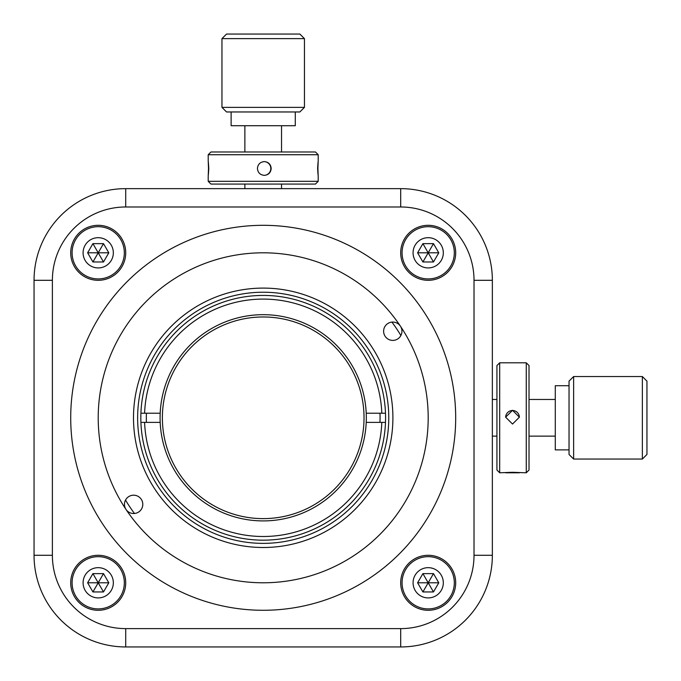 <?xml version="1.0" encoding="UTF-8"?>
<svg xmlns="http://www.w3.org/2000/svg" width="681" height="681" viewBox="0 0 681 681"><rect width="100%" height="100%" fill="white"/><g stroke="black" fill="none" stroke-linecap="round" stroke-linejoin="round"><path stroke-width="1.02" d="M146.424 413.214A116.868 116.868 0 0 0 146.424 422.382M379.981 422.382A116.868 116.868 0 0 0 379.981 413.214M385.574 417.793A122.367 122.367 0 0 1 263.206 540.169A122.367 122.367 0 0 1 140.831 417.793A122.367 122.367 0 0 1 263.206 295.426A122.367 122.367 0 0 1 385.574 417.793M388.774 417.793A125.576 125.576 0 0 0 263.206 292.226A125.576 125.576 0 0 0 137.63 417.793A125.576 125.576 0 0 0 263.206 543.37A125.576 125.576 0 0 0 388.774 417.793M125.713 500.416A54.999 54.999 0 0 1 125.713 500.297L125.713 499.735M400.692 335.18A54.999 54.999 0 0 1 400.692 335.299L400.692 335.861M70.713 582.791A27.495 27.495 0 0 0 98.209 610.287A27.495 27.495 0 0 0 125.713 582.791A27.495 27.495 0 0 0 98.209 555.287A27.495 27.495 0 0 0 70.713 582.791M70.713 252.804A27.495 27.495 0 0 0 98.209 280.308A27.495 27.495 0 0 0 125.713 252.804A27.495 27.495 0 0 0 98.209 225.309A27.495 27.495 0 0 0 70.713 252.804M400.692 252.804A27.495 27.495 0 0 0 428.196 280.308A27.495 27.495 0 0 0 455.691 252.804A27.495 27.495 0 0 0 428.196 225.309A27.495 27.495 0 0 0 400.692 252.804M400.692 582.791A27.495 27.495 0 0 0 428.196 610.287A27.495 27.495 0 0 0 455.691 582.791A27.495 27.495 0 0 0 428.196 555.287A27.495 27.495 0 0 0 400.692 582.791M400.692 646.95L125.713 646.95A91.663 91.663 0 0 1 34.05 555.287L34.05 280.308A91.663 91.663 0 0 1 125.713 188.646L400.692 188.646A91.663 91.663 0 0 1 492.354 280.308L492.354 555.287A91.663 91.663 0 0 1 400.692 646.95L400.692 628.614A73.327 73.327 0 0 0 474.019 555.287L474.019 280.308A73.327 73.327 0 0 0 400.692 206.981L125.713 206.981A73.327 73.327 0 0 0 52.386 280.308L52.386 555.287A73.327 73.327 0 0 0 125.713 628.614L400.692 628.614M134.463 513.483A160.41 160.41 0 0 1 125.517 500.092M391.941 322.113A160.41 160.41 0 0 1 400.888 335.503M428.196 226.688A26.125 26.125 0 0 0 402.071 252.804A26.125 26.125 0 0 0 428.196 278.929A26.125 26.125 0 0 0 454.312 252.804A26.125 26.125 0 0 0 428.196 226.688M428.196 237.686A15.127 15.127 0 0 0 413.069 252.804A15.127 15.127 0 0 0 428.196 267.931A15.127 15.127 0 0 0 443.314 252.804A15.127 15.127 0 0 0 428.196 237.686M433.482 243.645L428.196 252.804L422.901 243.645L433.482 243.645L438.777 252.804L433.482 261.972L422.901 261.972L417.606 252.804L422.901 243.645M433.482 261.972L428.196 252.804L438.777 252.804M417.606 252.804L428.196 252.804L422.901 261.972M98.209 226.688A26.125 26.125 0 0 0 72.092 252.804A26.125 26.125 0 0 0 98.209 278.929A26.125 26.125 0 0 0 124.334 252.804A26.125 26.125 0 0 0 98.209 226.688M98.209 237.686A15.127 15.127 0 0 0 83.091 252.804A15.127 15.127 0 0 0 98.209 267.931A15.127 15.127 0 0 0 113.335 252.804A15.127 15.127 0 0 0 98.209 237.686M103.503 243.645L98.209 252.804L92.922 243.645L103.503 243.645L108.798 252.804L103.503 261.972L92.922 261.972L87.628 252.804L92.922 243.645M103.503 261.972L98.209 252.804L108.798 252.804M87.628 252.804L98.209 252.804L92.922 261.972M98.209 556.666A26.125 26.125 0 0 0 72.092 582.791A26.125 26.125 0 0 0 98.209 608.908A26.125 26.125 0 0 0 124.334 582.791A26.125 26.125 0 0 0 98.209 556.666M98.209 567.665A15.127 15.127 0 0 0 83.091 582.791A15.127 15.127 0 0 0 98.209 597.909A15.127 15.127 0 0 0 113.335 582.791A15.127 15.127 0 0 0 98.209 567.665M103.503 573.623L98.209 582.791L92.922 573.623L103.503 573.623L108.798 582.791L103.503 591.951L92.922 591.951L87.628 582.791L92.922 573.623M103.503 591.951L98.209 582.791L108.798 582.791M87.628 582.791L98.209 582.791L92.922 591.951M428.196 556.666A26.125 26.125 0 0 0 402.071 582.791A26.125 26.125 0 0 0 428.196 608.908A26.125 26.125 0 0 0 454.312 582.791A26.125 26.125 0 0 0 428.196 556.666M428.196 567.665A15.127 15.127 0 0 0 413.069 582.791A15.127 15.127 0 0 0 428.196 597.909A15.127 15.127 0 0 0 443.314 582.791A15.127 15.127 0 0 0 428.196 567.665M433.482 573.623L428.196 582.791L422.901 573.623L433.482 573.623L438.777 582.791L433.482 591.951L422.901 591.951L417.606 582.791L422.901 573.623M433.482 591.951L428.196 582.791L438.777 582.791M417.606 582.791L428.196 582.791L422.901 591.951M354.852 554.989A164.989 164.989 0 0 0 400.394 326.148A164.989 164.989 0 0 0 171.552 280.606A164.989 164.989 0 0 0 126.011 509.448A9.168 9.168 0 0 0 138.72 511.976A9.168 9.168 0 0 0 141.248 499.267A9.168 9.168 0 0 0 128.539 496.73A9.168 9.168 0 0 0 126.011 509.448A164.989 164.989 0 0 0 354.852 554.989M370.123 577.854A192.485 192.485 0 0 0 423.259 310.876A192.485 192.485 0 0 0 156.281 257.741A192.485 192.485 0 0 0 103.146 524.719A192.485 192.485 0 0 0 370.123 577.854M335.248 525.647A129.696 129.696 0 0 1 155.353 489.843A129.696 129.696 0 0 1 191.157 309.949A129.696 129.696 0 0 1 371.051 345.752A129.696 129.696 0 0 1 335.248 525.647M387.685 323.62A9.168 9.168 0 0 0 385.157 336.329A9.168 9.168 0 0 0 397.866 338.866A9.168 9.168 0 0 0 400.394 326.148A9.168 9.168 0 0 0 387.685 323.62M141.835 422.382L144.593 422.382A118.698 118.698 0 0 0 263.206 536.5A118.698 118.698 0 0 0 381.811 422.382L366.216 422.382A103.12 103.12 0 0 1 263.206 520.914A103.12 103.12 0 0 1 160.188 413.214A103.12 103.12 0 0 1 263.206 314.682A103.12 103.12 0 0 1 366.216 413.214L381.811 413.214A118.698 118.698 0 0 0 263.206 299.095A118.698 118.698 0 0 0 144.593 413.214L141.835 413.214M144.593 413.214L160.188 413.214M384.569 413.214L381.811 413.214M160.188 422.382L144.593 422.382M381.811 422.382L384.569 422.382M366.216 413.214A103.12 103.12 0 0 1 366.216 422.382M221.955 38.63L226.535 34.05L299.87 34.05L304.45 38.63L221.955 38.63L221.955 107.377L304.45 107.377L304.45 38.63M304.45 107.377L299.87 111.965L226.535 111.965L221.963 107.377M295.273 125.713L231.123 125.713L231.123 111.965M208.505 168.479C208.131 159.609 208.224 159.609 208.786 168.479C208.224 177.349 208.131 177.349 208.505 168.479C208.131 159.609 208.224 159.609 208.786 168.479C208.224 177.349 208.131 177.349 208.505 168.479M318.197 161.703L318.197 154.732L208.207 154.732L208.216 161.601M317.899 168.479C318.274 159.609 318.18 159.609 317.618 168.479C318.18 177.349 318.274 177.349 317.899 168.479M318.197 181.316L315.448 184.066L210.957 184.066L208.207 181.316L318.197 181.316L318.197 175.264M264.322 161.601C268.493 162.01 270.774 164.308 271.183 168.479C270.783 172.651 268.493 174.94 264.322 175.357C260.142 174.94 257.852 172.651 257.435 168.479C257.852 164.308 260.142 162.01 264.322 161.601M264.134 175.349A6.878 6.87 90 0 0 270.825 168.479A6.878 6.87 90 0 0 264.134 161.61M208.207 154.732L210.957 151.982L315.448 151.982L318.197 154.732M208.216 175.357L208.207 181.316M642.37 376.55L646.95 381.13L646.95 454.465L642.37 459.045L642.37 376.55L573.623 376.55L573.623 459.045L642.37 459.045M573.623 459.045L569.035 454.465L569.035 381.13L573.623 376.55M569.035 449.877L555.287 449.877L555.287 385.718L569.035 385.718M512.521 410.302L519.399 417.172L512.521 424.05L505.642 417.172L512.521 410.302M519.39 417.274A6.878 6.878 0 0 0 512.521 410.507A6.878 6.878 0 0 0 505.642 417.274M499.684 472.793L496.934 470.043L496.934 365.552L499.684 362.803L499.684 472.793L512.521 472.282L526.268 472.793L526.268 362.803L529.018 365.552L529.018 470.043L526.268 472.793M519.399 472.793L505.642 472.793M505.642 362.803L526.268 362.803M162.376 417.793A100.831 100.831 0 0 0 263.206 518.624A100.831 100.831 0 0 0 364.029 417.793A100.831 100.831 0 0 0 263.206 316.971A100.831 100.831 0 0 0 162.376 417.793M492.354 555.287L474.019 555.287M492.354 280.308L474.019 280.308M400.692 188.646L400.692 206.981M125.713 188.646L125.713 206.981M52.386 280.308L34.05 280.308M52.386 555.287L34.05 555.287M125.713 628.614L125.713 646.95M295.282 111.965L295.282 125.713M281.534 188.646L281.534 184.066M281.534 151.982L281.534 125.713M244.871 188.646L244.871 184.066M244.871 151.982L244.871 125.713M492.354 436.129L496.934 436.129M529.018 436.129L555.287 436.129M492.354 399.466L496.934 399.466M529.018 399.466L555.287 399.466M499.684 362.803L505.677 362.803"/></g></svg>
